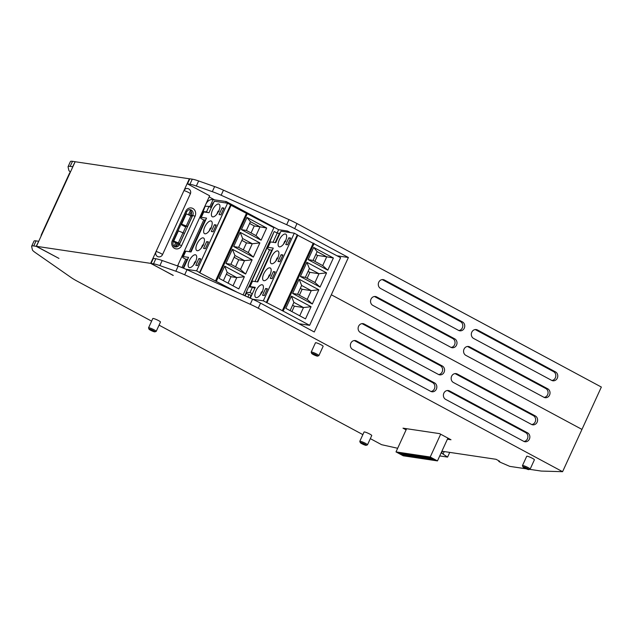<?xml version="1.0" encoding="UTF-8"?>
<svg xmlns="http://www.w3.org/2000/svg" width="633" height="633" viewBox="0 0 633 633"><rect width="100%" height="100%" fill="white"/><g stroke="black" fill="none" stroke-linecap="round" stroke-linejoin="round"><path stroke-width="0.95" d="M36.421 246.316L150.646 263.36L156.074 251.523A3.758 3.371 -81.5 0 0 157.522 256.515A3.758 3.371 98.5 0 0 158.519 256.848A3.758 3.758 0 0 0 162.483 254.695L190.367 193.801A3.758 0.506 -155.4 0 0 187.906 192.123A3.758 0.506 -155.4 0 0 183.95 190.62L189.37 178.783L75.145 161.739L36.421 246.316L58.964 258.422L36.2 246.324L38.7 241.339M150.646 263.36L173.228 275.371M252.559 299.203L250.233 304.275A18.776 2.548 24.6 0 1 258.24 308.208L260.567 303.128A18.776 2.548 24.6 0 0 252.559 299.203L187.004 269.721A18.776 2.548 24.6 0 0 178.166 266.153L175.847 271.225L159.888 265.607A18.776 2.548 24.6 0 0 153.518 263.826L151.05 263.455L173.189 275.466M175.847 271.225A18.776 2.548 24.6 0 1 184.686 274.801L250.233 304.275M258.24 308.208L562.587 471.688L541.262 471.071L529.599 469.33M526.268 468.831L509.802 466.379L500.26 462.256L498.764 461.449L499.714 461.37L499.271 461.038L496.019 459.289L441.897 451.218M439.745 455.926L447.578 457.097L441.177 452.801M397.666 448.275L381.604 444.69L370.321 438.629M362.867 434.626L159.065 325.148M151.603 321.137L77.258 281.202A18.776 2.548 24.6 0 1 71.173 277.563L35.187 252.496A18.776 2.548 24.6 0 1 32.394 249.821L31.65 246.474A18.776 2.548 24.6 0 1 31.666 246.197A18.776 2.548 24.6 0 1 33.739 245.952L36.2 246.324M154.927 331.85L156.153 331.407A4.225 0.57 -155.4 0 0 156.216 331.352L160.481 322.047A4.225 0.57 -155.4 0 0 158.487 320.567A4.225 0.57 -155.4 0 0 152.798 318.534L148.541 327.839A4.225 0.57 -155.4 0 0 148.541 327.926L149.008 329.144A3.284 0.443 -155.4 0 0 150.551 330.228A3.284 0.443 -155.4 0 0 154.927 331.85A3.284 0.443 -155.4 0 0 153.431 330.655A3.284 0.443 -155.4 0 0 150.369 329.302A3.284 0.443 -155.4 0 0 149.008 329.144M366.19 445.331L367.417 444.888A4.225 0.57 -155.4 0 0 367.48 444.841L371.745 435.536A4.225 0.57 -155.4 0 0 369.751 434.048A4.225 0.57 -155.4 0 0 364.062 432.015L359.797 441.32A4.225 0.57 -155.4 0 0 359.805 441.407L360.272 442.625A3.284 0.443 -155.4 0 0 361.815 443.709A3.284 0.443 -155.4 0 0 366.19 445.331A3.284 0.443 -155.4 0 0 364.687 444.137A3.284 0.443 -155.4 0 0 361.633 442.784A3.284 0.443 -155.4 0 0 360.272 442.625M317.592 356.118L318.81 355.675A4.225 0.57 -155.4 0 0 318.882 355.619L323.139 346.314A4.225 0.57 -155.4 0 0 321.153 344.835A4.225 0.57 -155.4 0 0 315.456 342.801L311.199 352.106A4.225 0.57 -155.4 0 0 311.207 352.193L311.665 353.412A3.284 0.443 -155.4 0 0 313.216 354.496A3.284 0.443 -155.4 0 0 317.592 356.118A3.284 0.443 -155.4 0 0 316.089 354.923A3.284 0.443 -155.4 0 0 313.034 353.57A3.284 0.443 -155.4 0 0 311.665 353.412M528.848 469.599L530.074 469.156A4.225 0.57 -155.4 0 0 530.145 469.1L534.402 459.803A4.225 0.57 -155.4 0 0 532.408 458.316A4.225 0.57 -155.4 0 0 526.719 456.282L522.462 465.587A4.225 0.57 -155.4 0 0 522.462 465.674L522.929 466.893A3.284 0.443 -155.4 0 0 524.48 467.977A3.284 0.443 -155.4 0 0 528.848 469.599A3.284 0.443 -155.4 0 0 527.352 468.404A3.284 0.443 -155.4 0 0 524.29 467.051A3.284 0.443 -155.4 0 0 522.929 466.893M406.109 429.847L402.992 428.169L439.595 433.629L450.997 439.761L447.396 439.223M31.666 246.197L33.992 241.126A18.776 2.548 24.6 0 1 36.065 240.88L38.526 241.244M447.578 457.097L449.739 452.389M443.195 453.742L444.192 451.558M441.699 452.935L442.443 451.297M499.01 460.903L498.764 461.449M562.587 471.688L581.956 429.403L331.32 294.772L581.956 429.403L601.35 387.048L297.004 223.56A18.776 2.548 -155.4 0 0 288.996 219.635L223.465 190.161A18.776 2.548 -155.4 0 0 214.627 186.585L198.643 180.959A18.776 2.548 -155.4 0 0 192.274 179.179L189.805 178.807L187.479 183.887L209.658 195.795M260.567 303.128L314.277 331.985L348.395 257.489L294.677 228.632A18.776 2.548 -155.4 0 0 286.67 224.707L288.996 219.635M523.705 441.32A4.692 4.209 98.5 0 0 524.947 441.731A4.692 4.209 98.5 0 0 529.647 438.424A4.692 4.209 98.5 0 0 527.574 432.861L449.549 390.949A4.692 4.209 98.5 0 0 448.306 390.537A4.692 4.209 98.5 0 0 443.606 393.845A4.692 4.209 98.5 0 0 445.679 399.407L523.705 441.32M531.443 424.403A4.692 4.209 98.5 0 0 532.693 424.814A4.692 4.209 98.5 0 0 537.385 421.507A4.692 4.209 98.5 0 0 535.32 415.944L457.295 374.032A4.692 4.209 98.5 0 0 456.053 373.62A4.692 4.209 98.5 0 0 451.353 376.928A4.692 4.209 98.5 0 0 453.426 382.49L531.443 424.403M430.677 391.344A4.692 4.209 98.5 0 0 431.92 391.764A4.692 4.209 98.5 0 0 436.62 388.456A4.692 4.209 98.5 0 0 434.547 382.886L356.521 340.981A4.692 4.209 98.5 0 0 355.279 340.562A4.692 4.209 98.5 0 0 350.579 343.869A4.692 4.209 98.5 0 0 352.652 349.432L430.677 391.344M438.416 374.435A4.692 4.209 98.5 0 0 439.666 374.847A4.692 4.209 98.5 0 0 444.358 371.539A4.692 4.209 98.5 0 0 442.293 365.977L364.268 324.064A4.692 4.209 98.5 0 0 363.026 323.645A4.692 4.209 98.5 0 0 358.325 326.96A4.692 4.209 98.5 0 0 360.399 332.523L438.416 374.435M178.166 266.153L162.214 260.527L159.888 265.607M151.05 263.455L153.376 258.383L155.837 258.747A18.776 2.548 24.6 0 1 162.214 260.527M162.483 254.695A3.758 0.506 -155.4 0 0 160.022 253.018A3.758 0.506 -155.4 0 0 156.074 251.523L183.95 190.62A3.758 3.371 -81.5 0 1 187.503 188.523A3.758 3.758 0 0 1 190.367 193.801M177.549 265.931L209.618 195.898M75.137 161.771L72.637 166.748L70.168 166.384A18.776 2.548 -155.4 0 0 68.103 166.629A18.776 2.548 -155.4 0 0 68.079 166.906L68.823 170.261A18.776 2.548 -155.4 0 0 70.429 172.049M74.955 161.676L72.494 161.312A18.776 2.548 -155.4 0 0 70.421 161.55L68.103 166.629M551.62 380.354A4.692 4.209 98.5 0 0 552.862 380.773A4.692 4.209 98.5 0 0 557.562 377.458A4.692 4.209 98.5 0 0 555.497 371.895L477.472 329.983A4.692 4.209 98.5 0 0 476.23 329.571A4.692 4.209 98.5 0 0 471.53 332.879A4.692 4.209 98.5 0 0 473.595 338.441L551.62 380.354M543.874 397.271A4.692 4.209 98.5 0 0 545.124 397.682A4.692 4.209 98.5 0 0 549.816 394.375A4.692 4.209 98.5 0 0 547.751 388.812L469.726 346.9A4.692 4.209 98.5 0 0 468.483 346.488A4.692 4.209 98.5 0 0 463.783 349.796A4.692 4.209 98.5 0 0 465.856 355.358L543.874 397.271M458.593 330.386A4.692 4.209 98.5 0 0 459.835 330.798A4.692 4.209 98.5 0 0 464.535 327.49A4.692 4.209 98.5 0 0 462.47 321.928L384.445 280.015A4.692 4.209 98.5 0 0 383.202 279.604A4.692 4.209 98.5 0 0 378.502 282.911A4.692 4.209 98.5 0 0 380.568 288.474L458.593 330.386M450.846 347.303A4.692 4.209 98.5 0 0 452.097 347.715A4.692 4.209 98.5 0 0 456.789 344.407A4.692 4.209 98.5 0 0 454.723 338.845L376.698 296.932A4.692 4.209 98.5 0 0 375.456 296.513A4.692 4.209 98.5 0 0 370.756 299.828A4.692 4.209 98.5 0 0 372.829 305.391L450.846 347.303M348.395 257.489L337.167 255.811M252.638 299.235L263.328 300.833L283.141 311.096L309.624 325.322L298.895 323.716M193.651 272.712L194.323 273.013M225.617 202.9L226.234 201.555L278.599 229.684L277.064 233.031M269.808 241.901L274.16 231.599L248.816 286.939M246.253 292.541L244.805 295.714M181.964 267.577L185.793 259.206L187.083 259.395M189.235 251.689L203.763 219.96L205.052 220.149M209.768 206.841L213.06 199.656L226.234 201.555M175.309 246.601L176.963 242.977L178.221 243.357M178.126 264.681L178.221 264.729A7.509 6.734 98.5 0 0 177.762 266.01M190.462 210.393L188.468 214.737M185.698 227.025L180.903 224.454M213.06 199.656A7.509 6.734 98.5 0 0 212.569 199.498M200.471 217.443L202.948 212.031A7.509 1.021 24.6 0 1 203.779 211.928L201.302 217.348A7.509 1.021 24.6 0 0 200.471 217.443A7.509 1.021 24.6 0 0 200.503 217.649L200.898 218.425L203.763 219.96M182.502 256.689L184.978 251.277A7.509 1.021 24.6 0 1 185.809 251.174L183.333 256.587A7.509 1.021 24.6 0 0 182.502 256.689A7.509 1.021 24.6 0 0 182.533 256.895L182.929 257.663L185.793 259.206M174.059 246.213L175.626 242.779L173.133 241.442M214.421 199.791L209.135 196.95M286.67 224.707L221.139 195.241A18.776 2.548 -155.4 0 0 212.3 191.664L196.325 186.031A18.776 2.548 -155.4 0 0 189.947 184.25L187.479 183.887M290.436 232.596L287.485 231.005L278.599 229.684M206.034 203.715L206.136 203.771A7.509 6.734 -81.5 0 1 213.242 199.561A7.509 6.734 -81.5 0 1 214.397 199.854M185.888 226.614L185.342 226.321L185.975 226.416M191.293 211.683L189.678 215.22M183.111 232.683L186.031 226.305L187.503 226.527L181.133 223.947M181.663 224.027L186.308 213.875L185.786 213.796M187.503 226.527L192.155 216.375L186.308 213.875M173.379 240.888L179.732 243.507L178.253 243.286L177.707 244.473A3.94 3.537 -81.5 0 1 174.803 246.696M189.409 209.673A3.94 3.537 -81.5 0 1 191.182 215.038L190.881 215.703M178.031 230.736L184.377 233.363L179.732 243.507M175.626 242.779L176.963 242.977M178.411 230.792L173.766 240.944M183.056 232.651L178.411 242.803M186.308 225.878L190.952 215.734M274.5 231.646L277.199 233.102L279.406 233.427L277.175 233.086M287.485 231.005L286.994 232.082M211.327 207.679L208.993 206.429L205.179 206.208L202.9 212.142M207.806 212.53L206.516 211.841L202.702 211.62M206.516 211.841L208.993 206.429M213.448 203.043L212.917 202.964L210.868 207.434M205.211 219.793L190.525 251.879M187.249 259.039L183.119 268.052M203.779 211.928L209.017 212.712L214.286 201.215L227.595 203.201L231.124 205.203L199.862 272.855L237.407 292.391M205.741 219.873L205.171 219.888M201.302 217.348L206.54 218.124L191.047 251.958L185.809 251.174M185.999 269.278L196.618 270.861L227.595 203.201M183.594 268.25L188.571 257.37L183.333 256.587M195.383 254.775A7.137 3.007 -61.8 0 0 189.544 260.258A7.137 3.007 -61.8 0 0 189.061 267.49A7.137 3.007 -61.8 0 0 189.496 267.624A7.137 3.007 -61.8 0 0 195.328 262.149A7.137 3.007 -61.8 0 0 195.811 254.917A7.137 3.007 -61.8 0 0 195.383 254.775M195.819 265.322L197.623 265.591L200.724 258.826L198.912 258.549L195.819 265.322M203.122 237.858A7.137 3.007 -61.8 0 0 197.29 243.341A7.137 3.007 -61.8 0 0 196.808 250.573A7.137 3.007 -61.8 0 0 197.235 250.715A7.137 3.007 -61.8 0 0 203.074 245.232A7.137 3.007 -61.8 0 0 203.557 238A7.137 3.007 -61.8 0 0 203.122 237.858M203.565 248.405L205.369 248.674L208.463 241.909L206.659 241.64L203.565 248.405M210.868 220.941A7.137 3.007 -61.8 0 0 205.037 226.424A7.137 3.007 -61.8 0 0 204.546 233.656A7.137 3.007 -61.8 0 0 204.981 233.799A7.137 3.007 -61.8 0 0 210.821 228.315A7.137 3.007 -61.8 0 0 211.303 221.083A7.137 3.007 -61.8 0 0 210.868 220.941M211.303 231.488L213.115 231.757L216.209 224.992L214.405 224.723L211.303 231.488M218.614 204.024A7.137 3.007 -61.8 0 0 212.775 209.507A7.137 3.007 -61.8 0 0 212.292 216.739A7.137 3.007 -61.8 0 0 212.728 216.882A7.137 3.007 -61.8 0 0 218.559 211.398A7.137 3.007 -61.8 0 0 219.05 204.166A7.137 3.007 -61.8 0 0 218.614 204.024M219.05 214.571L220.862 214.84L223.955 208.075L222.151 207.806L219.05 214.571M231.077 205.314L273.891 227.682L243.096 294.946M196.618 270.861L200.147 272.87M187.772 259.119L187.202 259.134M215.592 280.767L246.569 213.107M225.918 263.455L245.604 274.034L252.116 259.823L232.43 249.252L225.918 263.455L230.903 264.285L234.93 255.495L232.43 249.252M233.664 246.546L253.35 257.117L259.854 242.906L240.168 232.335L233.664 246.546L238.641 247.376L242.668 238.578L240.168 232.335M224.683 266.161L219.105 278.346L238.791 288.917L244.37 276.74L224.683 266.161L227.184 272.412L223.409 280.656M261.097 240.2L266.675 228.022L246.989 217.443L241.41 229.629L261.097 240.2L255.993 235.618L260.021 226.82L266.675 228.022M245.604 274.034L240.5 269.444L230.903 264.285M235.555 266.786L238.76 259.791L234.107 257.291M240.5 269.444L244.528 260.654L234.93 255.495M238.76 259.791L244.528 260.654L252.116 259.823M253.35 257.117L248.247 252.535L238.641 247.376M243.294 249.877L246.498 242.874L241.846 240.374M248.247 252.535L252.274 243.737L242.668 238.578M246.498 242.874L252.274 243.737L259.854 242.906M228.062 283.157L231.013 276.708L226.361 274.208M233.007 285.815L236.782 277.571L227.184 272.412M244.37 276.74L236.782 277.571L231.013 276.708M251.04 232.96L254.244 225.957L260.021 226.82L250.415 221.661L246.989 217.443M254.244 225.957L249.592 223.457M255.993 235.618L246.387 230.459L241.41 229.629M246.387 230.459L250.415 221.661M193.54 264.982L194.845 261.888L195.019 262.735M193.888 264.523A4.716 1.986 -61.8 0 1 194.853 262.236L195.882 261.983M198.912 258.549L200.463 259.388M201.286 248.065L202.592 244.971L202.766 245.818M201.634 247.606A4.716 1.986 -61.8 0 1 202.6 245.319L203.628 245.074M206.659 241.64L208.21 242.471M209.032 231.156L210.338 228.062L210.512 228.901M209.381 230.689A4.716 1.986 -61.8 0 1 210.338 228.402L211.375 228.157M214.405 224.723L215.956 225.554M216.771 214.239L218.084 211.145L218.258 211.992M217.127 213.772A4.716 1.986 -61.8 0 1 218.084 211.485L219.121 211.24M222.151 207.806L223.694 208.637M245.106 295.848L246.419 292.976M251.839 281.139L267.197 247.598M280.158 233.015L279.628 232.936L275.197 242.605M271.921 249.766L257.235 281.851M251.285 294.836L249.845 297.985M272.451 249.845L271.881 249.869M271.66 250.344L268.329 249.347L267.213 247.622A7.509 1.021 24.6 0 1 267.181 247.416A7.509 1.021 24.6 0 1 268.012 247.321L273.25 248.104L257.758 281.93L252.52 281.147L250.043 286.559L255.281 287.342L250.312 298.19M267.181 247.416L269.658 242.004A7.509 1.021 24.6 0 1 270.489 241.909L275.727 242.684L280.997 231.187L294.305 233.173L297.834 235.175L266.857 302.843M277.199 233.102L272.997 242.281M269.492 249.94L255.028 281.527M249.006 294.685L247.899 297.106M251.056 295.342L246.672 293.649L246.174 292.343L248.658 286.931L252.464 287.145L254.798 288.403M251.238 294.954L251.815 294.915M252.322 293.815L249.988 292.557L246.174 292.343M249.988 292.557L252.464 287.145M249.291 286.963L249.244 286.868A7.509 1.021 24.6 0 1 249.212 286.662A7.509 1.021 24.6 0 1 250.043 286.559M249.212 286.662L251.689 281.25A7.509 1.021 24.6 0 1 252.52 281.147M263.328 300.833L294.305 233.173M262.086 284.747A7.137 3.007 -61.8 0 0 256.254 290.231A7.137 3.007 -61.8 0 0 255.772 297.463A7.137 3.007 -61.8 0 0 256.207 297.605A7.137 3.007 -61.8 0 0 262.038 292.122A7.137 3.007 -61.8 0 0 262.521 284.89A7.137 3.007 -61.8 0 0 262.086 284.747M262.529 295.294L264.333 295.564L267.435 288.798L265.623 288.529L262.529 295.294M269.832 267.83A7.137 3.007 -61.8 0 0 264.001 273.314A7.137 3.007 -61.8 0 0 263.518 280.546A7.137 3.007 -61.8 0 0 263.945 280.688A7.137 3.007 -61.8 0 0 269.785 275.205A7.137 3.007 -61.8 0 0 270.267 267.973A7.137 3.007 -61.8 0 0 269.832 267.83M270.275 278.378L272.079 278.647L275.173 271.881L273.369 271.612L270.275 278.378M277.578 250.913A7.137 3.007 -61.8 0 0 271.747 256.397A7.137 3.007 -61.8 0 0 271.256 263.629A7.137 3.007 -61.8 0 0 271.692 263.771A7.137 3.007 -61.8 0 0 277.531 258.288A7.137 3.007 -61.8 0 0 278.014 251.056A7.137 3.007 -61.8 0 0 277.578 250.913M278.014 261.461L279.826 261.73L282.919 254.964L281.115 254.695L278.014 261.461M285.325 233.996A7.137 3.007 -61.8 0 0 279.485 239.48A7.137 3.007 -61.8 0 0 279.003 246.712A7.137 3.007 -61.8 0 0 279.438 246.854A7.137 3.007 -61.8 0 0 285.269 241.371A7.137 3.007 -61.8 0 0 285.76 234.139A7.137 3.007 -61.8 0 0 285.325 233.996M285.76 244.544L287.564 244.813L290.666 238.048L288.862 237.779L285.76 244.544M297.787 235.286L340.601 257.655L309.624 325.322M292.628 293.427L312.314 304.006L318.818 289.795L299.14 279.224L292.628 293.427L297.613 294.266L301.632 285.467L299.14 279.224M300.374 276.518L320.061 287.089L326.565 272.878L306.878 262.307L300.374 276.518L305.351 277.349L309.379 268.55L306.878 262.307M291.394 296.133L285.815 308.318L305.502 318.89L311.08 306.712L291.394 296.133L293.894 302.384L290.12 310.629M327.807 270.172L333.385 257.995L313.699 247.424L308.121 259.601L327.807 270.172L322.703 265.591L326.731 256.792L333.385 257.995M282.302 310.74L313.28 243.08M312.314 304.006L307.211 299.425L297.613 294.266M307.211 299.425L311.238 290.626L301.632 285.467M299.393 295.223L302.123 289.265L311.238 290.626L318.818 289.795M302.123 289.265L300.335 288.308M320.061 287.089L314.957 282.508L305.351 277.349M314.957 282.508L318.985 273.709L309.379 268.55M307.14 278.306L309.861 272.348L318.985 273.709L326.565 272.878M309.861 272.348L308.081 271.391M299.718 315.788L303.492 307.543L293.894 302.384M311.08 306.712L303.492 307.543L294.377 306.182L292.588 305.225M291.9 311.586L294.377 306.182M314.886 261.389L317.608 255.431L326.731 256.792L317.125 251.633L313.699 247.424M317.608 255.431L315.827 254.474M322.703 265.591L313.098 260.432L317.125 251.633M313.098 260.432L308.121 259.601M260.25 294.954L261.556 291.86L261.73 292.707M260.598 294.495A4.716 1.986 -61.8 0 1 261.564 292.209L262.592 291.955M265.623 288.529L267.173 289.36M267.996 278.037L269.302 274.944L269.476 275.79M268.345 277.578A4.716 1.986 -61.8 0 1 269.31 275.292L270.338 275.046M273.369 271.612L274.92 272.443M275.735 261.128L277.048 258.035L277.222 258.881M276.091 260.661A4.716 1.986 -61.8 0 1 277.048 258.375L278.085 258.129M281.115 254.695L282.666 255.526M283.481 244.211L284.795 241.118L284.969 241.964M283.837 243.752A4.716 1.986 -61.8 0 1 284.795 241.466L285.831 241.213M288.862 237.779L290.405 238.609M551.905 380.496A4.692 4.209 98.5 0 0 555.734 376.627A4.692 4.209 98.5 0 0 553.535 371.603L475.51 329.698A4.692 4.209 98.5 0 0 475.225 329.556M544.158 397.405A4.692 4.209 98.5 0 0 547.988 393.544A4.692 4.209 98.5 0 0 545.788 388.52L467.763 346.607A4.692 4.209 98.5 0 0 467.486 346.473M458.878 330.521A4.692 4.209 98.5 0 0 462.707 326.66A4.692 4.209 98.5 0 0 460.507 321.635L382.482 279.723A4.692 4.209 98.5 0 0 382.197 279.588M451.131 347.438A4.692 4.209 98.5 0 0 454.961 343.569A4.692 4.209 98.5 0 0 452.761 338.552L374.736 296.64A4.692 4.209 98.5 0 0 374.459 296.497M523.989 441.454A4.692 4.209 98.5 0 0 527.819 437.593A4.692 4.209 98.5 0 0 525.619 432.568L447.602 390.656A4.692 4.209 98.5 0 0 447.309 390.521M531.736 424.545A4.692 4.209 98.5 0 0 535.565 420.676A4.692 4.209 98.5 0 0 533.366 415.652L455.341 373.739A4.692 4.209 98.5 0 0 455.056 373.605M430.962 391.487A4.692 4.209 98.5 0 0 434.792 387.625A4.692 4.209 98.5 0 0 432.592 382.601L354.575 340.689A4.692 4.209 98.5 0 0 354.282 340.546M438.709 374.57A4.692 4.209 98.5 0 0 442.538 370.709A4.692 4.209 98.5 0 0 440.339 365.684L362.313 323.772A4.692 4.209 98.5 0 0 362.029 323.629M156.216 331.352A4.225 0.57 -155.4 0 0 154.23 329.872A4.225 0.57 -155.4 0 0 148.541 327.839M367.48 444.841A4.225 0.57 -155.4 0 0 365.486 443.353A4.225 0.57 -155.4 0 0 359.797 441.32M318.882 355.619A4.225 0.57 -155.4 0 0 316.888 354.14A4.225 0.57 -155.4 0 0 311.199 352.106M530.145 469.1A4.225 0.57 -155.4 0 0 528.151 467.621A4.225 0.57 -155.4 0 0 522.462 465.587M447.911 438.099L437.466 460.903L430.226 457.018L440.663 434.206M437.466 460.903L403.245 455.8L396.005 451.907L406.623 428.715M396.005 451.907L430.226 457.018M432.466 459.716L435.172 460.12L430.218 457.461L427.504 457.05L432.466 459.716L432.505 458.688M428.288 459.091L431.002 459.495L426.049 456.836L423.335 456.433L428.288 459.091L428.327 458.063M424.118 458.466L426.824 458.878L421.871 456.211L419.165 455.807L424.118 458.466L424.157 457.437M419.94 457.849L422.654 458.252L417.701 455.586L414.987 455.182L419.94 457.849L419.98 456.812M415.77 457.224L418.484 457.627L413.523 454.969L410.817 454.565L415.77 457.224L415.81 456.195M411.592 456.599L414.306 457.002L409.353 454.344L406.639 453.94L411.592 456.599L411.64 455.57M407.423 455.982L410.137 456.385L405.183 453.719L402.469 453.315L407.423 455.982L407.462 454.945M403.245 455.356L405.959 455.76L401.006 453.101L398.292 452.698L403.245 455.356L403.292 454.328M33.739 245.952L36.065 240.88M187.004 269.721L184.686 274.801M153.518 263.826L155.837 258.747M181.608 245.636A5.824 5.222 -81.5 0 1 174.558 248.381A5.824 5.222 -81.5 0 1 172.303 240.643L185.778 211.208A5.824 5.222 -81.5 0 1 192.836 208.463A5.824 5.222 -81.5 0 1 195.083 216.201L181.608 245.636L179.289 244.71A3.94 3.537 -81.5 0 1 175.555 246.917C173.363 246.807 172.58 244.939 173.189 241.3L186.664 211.865C187.756 210.124 188.927 209.396 190.193 209.681A3.94 3.537 -81.5 0 1 192.764 215.275L179.289 244.71L177.707 244.473M70.303 172.326A3.758 3.758 0 0 0 69.313 173.632A3.758 0.506 24.6 0 1 69.725 173.584M69.313 173.632L41.43 234.526A3.758 0.506 24.6 0 1 41.849 234.479M297.004 223.56L294.677 228.632M191.182 215.038L195.083 216.201M185.778 211.208L186.664 211.865M172.303 240.643L173.189 241.3M192.274 179.179L189.947 184.25M196.325 186.031L198.643 180.959M212.3 191.664L214.627 186.585M221.139 195.241L223.465 190.161M199.617 272.475L230.594 204.807M216.431 281.123L247.408 213.463M270.489 241.909L268.012 247.321M283.141 311.096L314.118 243.436M266.327 302.447L297.304 234.78M555.497 371.895L553.535 371.603M477.472 329.983L475.51 329.698M547.751 388.812L545.788 388.52M469.726 346.9L467.763 346.607M462.47 321.928L460.507 321.635M384.445 280.015L382.482 279.723M454.723 338.845L452.761 338.552M376.698 296.932L374.736 296.64M72.494 161.312L70.168 166.384M527.574 432.861L525.619 432.568M449.549 390.949L447.602 390.656M535.32 415.944L533.366 415.652M457.295 374.032L455.341 373.739M434.547 382.886L432.592 382.601M356.521 340.981L354.575 340.689M442.293 365.977L440.339 365.684M364.268 324.064L362.313 323.772M41.43 234.526A3.758 3.758 0 0 0 41.09 236.125"/></g></svg>
